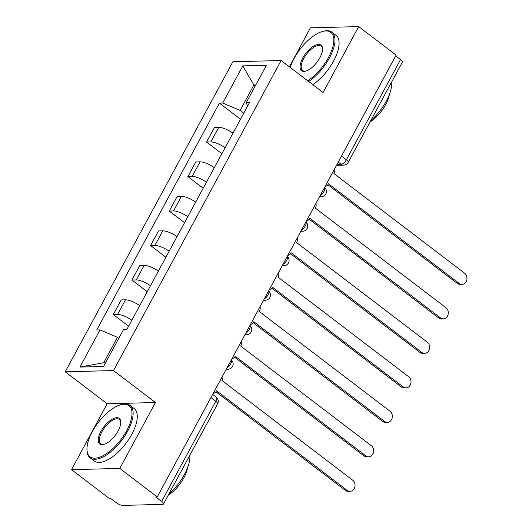 <?xml version="1.0" encoding="UTF-8"?>
<svg xmlns="http://www.w3.org/2000/svg" width="532" height="532" viewBox="0 0 532 532"><rect width="100%" height="100%" fill="white"/><g stroke="black" fill="none" stroke-linecap="round" stroke-linejoin="round"><path stroke-width="0.8" d="M71.514 469.67L119.8 468.426L157.213 496.954L396.107 55.129L358.694 26.6L323.064 92.502L281.142 60.528L232.85 61.772L65.217 371.808L107.145 403.775L71.514 469.67L108.927 498.198L110.33 498.165L116.162 502.607A5.273 1.583 -151.6 0 0 122.739 505.4L162.579 504.376A5.273 1.583 -151.6 0 0 163.457 504.017A5.273 1.583 -151.6 0 0 161.635 501.437L215.799 401.261A5.273 2.328 -52.7 0 0 216.178 397.145L212.64 394.445M358.694 26.6L310.409 27.844L289.348 66.793M119.8 468.426L155.43 402.531L113.509 370.565L281.142 60.528M157.213 496.954L155.81 496.988L161.635 501.437M395.688 55.913L400.529 59.604A5.273 1.583 28.4 0 1 402.352 62.184L348.187 162.36A5.273 1.583 -151.6 0 0 346.365 159.78L400.529 59.604M232.996 133.14A12.123 3.644 -151.6 0 0 218.745 127.354L214.449 127.461L206.556 142.057L210.852 141.944A12.123 3.644 28.4 0 1 225.103 147.736M221.864 153.728L206.556 142.057M214.343 167.633A12.123 3.644 -151.6 0 0 200.092 161.848L195.796 161.961L187.902 176.551L192.198 176.444A12.123 3.644 28.4 0 1 206.456 182.23M203.211 188.222L187.902 176.551M195.69 202.133A12.123 3.644 -151.6 0 0 181.439 196.348L177.143 196.454L169.256 211.051L173.545 210.938A12.123 3.644 28.4 0 1 187.803 216.73M184.557 222.722L169.256 211.051M177.036 236.627A12.123 3.644 -151.6 0 0 162.785 230.841L158.489 230.955L150.603 245.545L154.892 245.438A12.123 3.644 28.4 0 1 169.149 251.224M165.904 257.215L150.603 245.545M158.39 271.127A12.123 3.644 -151.6 0 0 144.132 265.342L139.843 265.448L131.949 280.045L136.245 279.932A12.123 3.644 28.4 0 1 150.496 285.724M147.258 291.716L131.949 280.045M139.736 305.621A12.123 3.644 -151.6 0 0 125.479 299.835L121.19 299.948L113.296 314.545L117.592 314.432A12.123 3.644 28.4 0 1 131.843 320.217M128.604 326.216L113.296 314.545M255.207 86.024L253.87 85.007L240.118 110.437L243.769 113.216M240.118 110.437L222.689 103.028L242.778 65.882L266.432 65.27L246.343 102.423L247.56 106.207M118.782 338.345L117.439 337.321L103.693 362.751L79.926 367.067L103.58 366.455L123.67 329.308L126.975 329.222L249.654 102.337L246.343 102.423M79.926 367.067L100.016 329.913L117.439 337.321M222.689 103.028L219.383 103.115L96.704 330L100.016 329.913M65.217 371.808L113.509 370.565M107.145 403.775L155.43 402.531M103.693 362.751L105.609 362.704M255.786 84.954L253.87 85.007L242.778 65.882M240.517 119.228L219.383 103.115M325.112 186.439A5.273 4.456 88.5 0 0 328.251 184.079L328.43 183.746L459.089 283.376A6.065 5.127 88.5 0 0 461.995 284.354A6.065 5.127 88.5 0 0 466.783 279.945A6.065 5.127 88.5 0 0 464.589 273.209L333.93 173.578L334.109 173.246A5.273 4.456 88.5 0 0 334.608 168.877M461.995 284.354L460.167 284.401A6.065 5.127 -91.5 0 1 457.261 283.423L327.832 184.737M306.459 220.933A5.273 4.456 88.5 0 0 309.597 218.579L309.777 218.246L440.436 317.877A6.065 5.127 88.5 0 0 443.342 318.848A6.065 5.127 88.5 0 0 448.13 314.445A6.065 5.127 88.5 0 0 445.936 307.702L315.277 208.072L315.456 207.739A5.273 4.456 88.5 0 0 315.955 203.37M443.342 318.848L441.513 318.894A6.065 5.127 -91.5 0 1 438.607 317.923L309.178 219.231M287.805 255.433A5.273 4.456 88.5 0 0 290.944 253.072L291.124 252.74L421.783 352.37A6.065 5.127 88.5 0 0 424.689 353.348A6.065 5.127 88.5 0 0 429.477 348.939A6.065 5.127 88.5 0 0 427.289 342.202L296.623 242.572L296.803 242.24A5.273 4.456 88.5 0 0 297.302 237.87M424.689 353.348L422.86 353.394A6.065 5.127 -91.5 0 1 419.954 352.417L290.525 253.731M307.702 80.784A32.153 14.211 -52.7 0 0 328.497 57.469A32.153 14.211 -52.7 0 0 322.718 31.421A32.153 14.211 -52.7 0 0 294.143 58.354A32.153 14.211 -52.7 0 0 290.219 67.458M322.718 31.421L323.562 31.195A32.944 14.557 127.3 0 1 331.862 32.146A32.944 14.557 127.3 0 1 329.481 57.888A32.944 14.557 127.3 0 1 308.627 81.489M302.728 58.134A16.08 7.102 127.3 0 1 315.15 45.353A16.08 7.102 127.3 0 1 322.585 48.911A16.08 7.102 127.3 0 1 319.905 57.695A16.08 7.102 127.3 0 1 305.621 71.162A16.08 7.102 127.3 0 1 302.728 58.134M322.578 49.363A15.288 6.756 -52.7 0 0 321.148 46.191A15.288 6.756 -52.7 0 0 303.719 58.553A15.288 6.756 -52.7 0 0 302.615 70.497A15.288 6.756 -52.7 0 0 306.053 71.035M391.685 81.915A32.944 14.557 127.3 0 1 386.259 101.18A32.944 14.557 127.3 0 1 370.704 120.717M389.384 94.423A23.721 10.48 127.3 0 1 385.653 104.605A23.721 10.48 127.3 0 1 370.013 122.001M331.862 32.146L335.998 35.298A32.944 14.557 127.3 0 1 333.617 61.047A32.944 14.557 127.3 0 1 312.763 84.641M92.315 431.632A32.153 14.211 -52.7 0 0 86.955 449.194A32.153 14.211 -52.7 0 0 101.825 456.31A32.153 14.211 -52.7 0 0 126.663 430.747A32.153 14.211 -52.7 0 0 120.89 404.692A32.153 14.211 -52.7 0 0 92.315 431.632M120.89 404.692L121.735 404.473A32.944 14.557 127.3 0 1 130.027 405.424A32.944 14.557 127.3 0 1 127.653 431.166A32.944 14.557 127.3 0 1 90.081 457.819A32.944 14.557 127.3 0 1 86.969 450.065L86.955 449.194M100.9 431.412A16.08 7.102 127.3 0 1 113.323 418.631A16.08 7.102 127.3 0 1 120.757 422.189A16.08 7.102 127.3 0 1 118.077 430.967A16.08 7.102 127.3 0 1 103.793 444.439A16.08 7.102 127.3 0 1 100.9 431.412M120.751 422.641A15.288 6.756 -52.7 0 0 119.321 419.462A15.288 6.756 -52.7 0 0 101.885 431.831A15.288 6.756 -52.7 0 0 100.787 443.774A15.288 6.756 -52.7 0 0 104.225 444.313M189.858 455.186A32.944 14.557 127.3 0 1 184.431 474.458A32.944 14.557 127.3 0 1 168.877 493.989M187.557 467.701A23.721 10.48 127.3 0 1 183.826 477.882A23.721 10.48 127.3 0 1 168.179 495.272M130.027 405.424L134.164 408.576A32.944 14.557 127.3 0 1 131.79 434.318A32.944 14.557 127.3 0 1 94.217 460.971L90.081 457.819M269.152 289.927A5.273 4.456 88.5 0 0 272.291 287.573L272.47 287.24L403.136 386.87A6.065 5.127 88.5 0 0 406.042 387.841A6.065 5.127 88.5 0 0 410.824 383.439A6.065 5.127 88.5 0 0 408.636 376.696L277.97 277.066L278.15 276.733A5.273 4.456 88.5 0 0 278.648 272.364M406.042 387.841L404.207 387.888A6.065 5.127 -91.5 0 1 401.301 386.917L271.872 288.224M250.499 324.427A5.273 4.456 88.5 0 0 253.638 322.066L253.817 321.734L384.483 421.364A6.065 5.127 88.5 0 0 387.389 422.342A6.065 5.127 88.5 0 0 392.17 417.933A6.065 5.127 88.5 0 0 389.983 411.196L259.317 311.566L259.496 311.233A5.273 4.456 88.5 0 0 259.995 306.864M387.389 422.342L385.554 422.388A6.065 5.127 -91.5 0 1 382.648 421.411L253.219 322.725M231.846 358.927A5.273 4.456 88.5 0 0 234.984 356.566L235.164 356.234L365.83 455.864A6.065 5.127 88.5 0 0 368.736 456.835A6.065 5.127 88.5 0 0 373.517 452.433A6.065 5.127 88.5 0 0 371.329 445.69L240.663 346.059L240.843 345.727A5.273 4.456 88.5 0 0 241.342 341.358M368.736 456.835L366.907 456.882A6.065 5.127 -91.5 0 1 364.001 455.911L234.565 357.218M213.192 393.421A5.273 4.456 88.5 0 0 216.331 391.06L216.511 390.734L347.177 490.358A6.065 5.127 88.5 0 0 350.083 491.335A6.065 5.127 88.5 0 0 354.871 486.933A6.065 5.127 88.5 0 0 352.676 480.19L222.01 380.56L222.19 380.227A5.273 4.456 88.5 0 0 222.689 375.858M350.083 491.335L348.254 491.382A6.065 5.127 -91.5 0 1 345.348 490.404L215.912 391.718M226.998 367.891A5.273 2.328 -52.7 0 0 230.689 363.895A5.273 2.328 -52.7 0 0 231.274 359.984M245.651 333.391A5.273 2.328 -52.7 0 0 249.342 329.401A5.273 2.328 -52.7 0 0 249.927 325.484M264.304 298.898A5.273 2.328 -52.7 0 0 267.995 294.901A5.273 2.328 -52.7 0 0 268.58 290.991M282.958 264.397A5.273 2.328 -52.7 0 0 286.648 260.407A5.273 2.328 -52.7 0 0 287.233 256.49M301.611 229.904A5.273 2.328 -52.7 0 0 305.302 225.907A5.273 2.328 -52.7 0 0 305.887 221.997M320.264 195.404A5.273 2.328 -52.7 0 0 323.955 191.414A5.273 2.328 -52.7 0 0 324.54 187.497M337.035 164.381L341.158 164.275A5.273 2.328 -52.7 0 0 346.365 159.78L341.524 156.089M338.279 162.08L341.158 164.275A5.273 4.456 -91.5 0 0 343.685 165.126A5.273 5.273 0 0 0 348.187 162.36M136.245 279.932L144.132 265.342M154.892 245.438L162.785 230.841M173.545 210.938L181.439 196.348M192.198 176.444L200.092 161.848M210.852 141.944L218.745 127.354M117.592 314.432L125.479 299.835M319.692 196.454A5.273 4.456 88.5 0 0 321.275 196.754A5.273 5.273 0 0 0 324.553 187.47M301.039 230.955A5.273 4.456 88.5 0 0 302.622 231.247A5.273 5.273 0 0 0 305.9 221.964M282.392 265.448A5.273 4.456 88.5 0 0 283.968 265.747A5.273 5.273 0 0 0 287.247 256.464M263.739 299.948A5.273 4.456 88.5 0 0 265.315 300.248A5.273 5.273 0 0 0 268.594 290.957M245.086 334.442A5.273 4.456 88.5 0 0 246.662 334.741A5.273 5.273 0 0 0 249.94 325.458M226.433 368.942A5.273 4.456 88.5 0 0 228.009 369.241A5.273 5.273 0 0 0 231.294 359.951M210.951 397.564L215.799 401.261A5.273 1.583 -151.6 0 1 217.621 403.841A5.273 5.273 0 0 0 216.178 397.145M459.089 283.376L457.261 283.423M440.436 317.877L438.607 317.923M421.783 352.37L419.954 352.417M403.136 386.87L401.301 386.917M384.483 421.364L382.648 421.411M365.83 455.864L364.001 455.911M347.177 490.358L345.348 490.404M319.506 196.8L321.275 196.754M300.859 231.294L302.622 231.247M282.206 265.794L283.968 265.747M263.553 300.287L265.315 300.248M244.9 334.788L246.662 334.741M226.246 369.281L228.009 369.241M217.621 403.841L163.457 504.017M343.685 165.126L336.537 165.306"/></g></svg>
